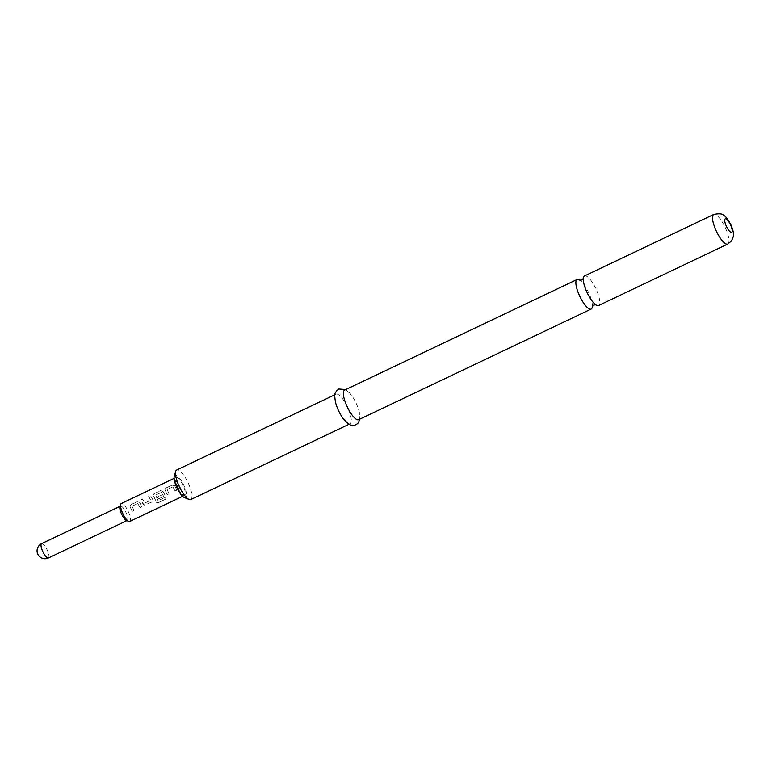 <?xml version="1.0" encoding="UTF-8"?>
<svg xmlns="http://www.w3.org/2000/svg" width="772" height="772" viewBox="0 0 772 772"><rect width="100%" height="100%" fill="white"/><g stroke="black" fill="none" stroke-linecap="round" stroke-linejoin="round"><path stroke-width="0.58" stroke-dasharray="3.86 2.9" d="M174.877 480.58L174.24 481.458L176.151 482.075L176.788 481.11L174.877 480.58M174.906 480.734L174.26 481.603L176.161 482.201L176.798 481.236L174.906 480.734M584.5 275.961A16.366 4.796 -115.4 0 1 594.71 286.393A16.366 4.796 -115.4 0 1 599.159 305.017A16.366 4.796 -115.4 0 1 598.57 305.519M126.396 520.444A7.932 2.326 64.6 0 0 127.206 520.482A7.932 2.326 64.6 0 0 125.344 511.209A7.932 2.326 64.6 0 0 120.384 506.142A7.932 2.326 64.6 0 0 119.911 506.799M129.773 521.457A9.92 2.905 64.6 0 0 127.438 509.867A9.92 2.905 64.6 0 0 121.252 503.537M592.356 306.436A16.366 4.796 64.6 0 0 592.375 305.702A16.366 4.796 64.6 0 0 587.299 289.925A16.366 4.796 64.6 0 0 580.457 280.651A16.366 4.796 64.6 0 0 579.868 280.197M174.25 476.237A12.4 3.638 -115.4 0 1 174.549 475.6A12.4 3.638 -115.4 0 1 182.732 483.127A12.4 3.638 -115.4 0 1 186.1 497.236A12.4 3.638 -115.4 0 1 184.392 497.554M190.78 499.561A16.366 4.796 64.6 0 0 191.369 499.059A16.366 4.796 64.6 0 0 187.519 481.574A16.366 4.796 64.6 0 0 176.72 470.003M358.652 419.688A16.366 4.796 64.6 0 0 359.241 419.186A16.366 4.796 64.6 0 0 359.057 411.158A16.366 4.796 64.6 0 0 351.453 395.187A16.366 4.796 64.6 0 0 344.582 390.121M343.212 418.704A16.366 4.796 64.6 0 0 350.083 423.76A16.366 4.796 64.6 0 0 350.671 423.259A16.366 4.796 64.6 0 0 346.821 405.773A16.366 4.796 64.6 0 0 336.013 394.202A16.366 4.796 64.6 0 0 335.424 394.704A16.366 4.796 64.6 0 0 335.608 402.723M130.767 508.285L132.205 511.353L134 510.495L132.051 506.239L137.86 503.479L140.05 507.619L141.855 506.77L139.713 502.456L137.059 501.723L130.767 504.714L129.831 505.853L130.767 508.285M142.444 502.726L144.567 505.129L151.862 502.012L152.75 499.445L150.424 495.383L148.629 496.232L150.772 500.227L144.962 502.997L142.569 499.108L140.774 499.957L142.444 502.726M154.13 497.168L156.861 502.688L158.366 502.707L165.922 499.117L165.362 497.313L158.077 500.623L155.616 495.045L161.618 492.333L162.66 494.582L157.546 497.014L158.395 498.905L163.548 496.454L164.446 493.887L163.085 491.339L160.431 490.616L154.139 493.607L153.213 494.756L154.13 497.168M161.406 492.353L162.612 494.611L157.498 497.043L158.328 498.895L163.481 496.444L164.388 493.916L163.056 491.417L160.431 490.722L154.13 493.713L153.194 494.862L156.089 501.781L156.764 502.62L158.279 502.63L165.835 499.04L165.285 497.274L157.999 500.584L155.587 495.113L161.435 492.275M165.816 491.6L167.263 494.698L169.058 493.829L167.099 489.573L172.909 486.814L175.109 490.953L176.904 490.095L174.761 485.781L172.108 485.057L165.826 488.058L164.89 489.187L165.816 491.6M177.492 486.051L178.94 489.13L180.735 488.271L177.618 482.432L175.823 483.291L177.492 486.051M178.4 489.043A9.92 2.905 64.6 0 0 184.585 495.373A9.92 2.905 64.6 0 0 182.25 483.783A9.92 2.905 64.6 0 0 176.064 477.453A9.92 2.905 64.6 0 0 178.4 489.043M137.831 503.547L139.983 507.609L141.787 506.76L139.684 502.533L137.059 501.829L130.767 504.82L129.821 505.959L132.137 511.344L133.932 510.485L132.051 506.239L137.86 503.479M172.889 486.881L175.041 490.944L176.836 490.085L174.733 485.858L172.108 485.163L165.816 488.165L164.88 489.303L167.196 494.688L168.991 493.819L167.099 489.573L172.909 486.814M175.823 483.397L178.872 489.12L180.667 488.261L177.618 482.539L175.823 483.291M152.702 499.474L150.424 495.489L148.62 496.338L150.723 500.256L144.914 503.026L142.569 499.214L140.774 500.073L143.052 504.048L144.499 505.129L151.794 502.003L152.75 499.445M48.414 557.973A7.932 2.326 64.6 0 0 48.704 557.731A7.932 2.326 64.6 0 0 46.542 548.699A7.932 2.326 64.6 0 0 41.592 543.642M727.784 244.029A16.366 4.796 64.6 0 0 728.372 243.527A16.366 4.796 64.6 0 0 724.512 226.042A16.366 4.796 64.6 0 0 713.714 214.471M595.193 304.361L595.781 304.805M583.275 279.31L583.294 278.567M345.75 389.57L351.453 395.187M359.057 411.158L359.82 419.128M334.845 394.753L336.013 394.202M182.617 496.309L184.585 495.373M174.096 478.389L176.064 477.453M348.915 424.32L350.083 423.76"/><path stroke-width="1.16" d="M727.784 244.029L598.57 305.519A16.366 4.796 -115.4 0 1 595.193 304.361A16.366 4.796 -115.4 0 1 588.351 295.087A16.366 4.796 -115.4 0 1 583.275 279.31A16.366 4.796 -115.4 0 1 583.912 276.463A16.366 4.796 -115.4 0 1 584.5 275.961L713.714 214.471A16.366 4.796 64.6 0 0 713.125 214.973A16.366 4.796 64.6 0 0 716.976 232.469A16.366 4.796 64.6 0 0 727.784 244.029L731.412 241.018C733.815 235.836 734.876 234.563 730.756 224.44C727.745 219.084 725.497 216.131 724.001 215.591C722.727 213.699 719.292 213.323 713.714 214.471M174.096 478.389L121.252 503.537A9.92 2.905 64.6 0 0 120.644 504.357L119.911 506.799A7.932 2.326 64.6 0 0 122.256 515.416A7.932 2.326 64.6 0 0 126.396 520.444L128.76 521.409A9.92 2.905 64.6 0 0 129.773 521.457L182.617 496.309M120.644 504.357A9.92 2.905 64.6 0 0 123.588 515.127A9.92 2.905 64.6 0 0 128.76 521.409M579.868 280.197A16.366 4.796 64.6 0 0 577.08 279.493A16.366 4.796 64.6 0 0 576.491 279.995A16.366 4.796 64.6 0 0 580.94 298.61A16.366 4.796 64.6 0 0 591.149 309.051A16.366 4.796 64.6 0 0 591.738 308.549A16.366 4.796 64.6 0 0 592.356 306.436M334.845 394.753L176.72 470.003A16.366 4.796 64.6 0 0 176.122 470.505A16.366 4.796 64.6 0 0 175.726 471.345A16.366 4.796 64.6 0 0 179.422 486.842A16.366 4.796 64.6 0 0 189.121 499.484A16.366 4.796 64.6 0 0 190.78 499.561L348.915 424.32M577.08 279.493L344.582 390.121A16.366 4.796 64.6 0 0 343.994 390.632A16.366 4.796 64.6 0 0 347.844 408.118A16.366 4.796 64.6 0 0 358.652 419.688L591.149 309.051M189.121 499.484L184.392 497.554A12.4 3.638 -115.4 0 1 177.039 487.972A12.4 3.638 -115.4 0 1 174.25 476.237L175.726 471.345M345.75 389.57L338.84 389.011L336.293 391.124C335.559 393.623 333.639 391.751 335.608 402.723A16.366 4.796 64.6 0 0 343.212 418.704L348.452 424.031C352.148 426.202 355.458 425.777 358.372 422.767L359.82 419.128M48.414 557.973A7.932 7.932 0 0 1 38.6 546.122A7.932 7.932 0 0 1 41.592 543.642A7.932 2.326 64.6 0 0 41.312 543.884A7.932 2.326 64.6 0 0 43.464 552.916A7.932 2.326 64.6 0 0 48.414 557.973L126.878 520.637M731.924 232.073A7.44 2.181 64.6 0 0 729.897 223.61A7.44 2.181 64.6 0 0 724.985 219.094A7.44 2.181 64.6 0 0 727.012 227.557A7.44 2.181 64.6 0 0 731.924 232.073M595.887 304.843L593.793 305.046L592.317 306.542L592.375 305.702M583.333 278.46L581.856 279.966L579.762 280.168L580.457 280.651M41.592 543.642L120.056 506.307"/></g></svg>
